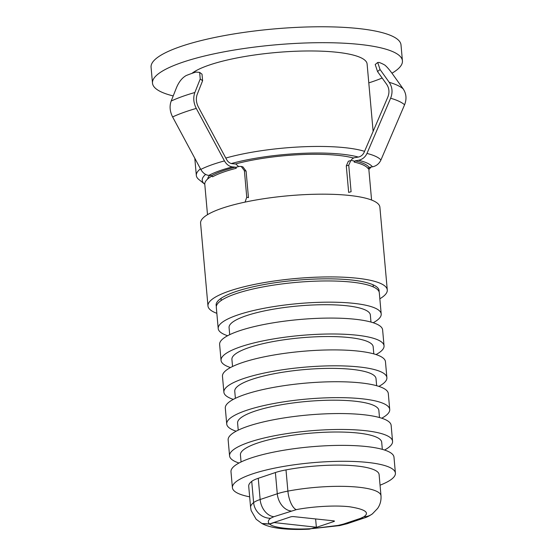 <?xml version="1.0" encoding="UTF-8"?>
<svg xmlns="http://www.w3.org/2000/svg" width="557" height="557" viewBox="0 0 557 557"><rect width="100%" height="100%" fill="white"/><g stroke="black" fill="none" stroke-linecap="round" stroke-linejoin="round"><path stroke-width="0.84" d="M380.055 485.189A81.823 17.747 174.9 0 0 395.407 473.13L393.987 457.213A81.823 17.747 174.9 0 0 366.081 446.505A81.823 17.747 174.9 0 0 278.034 451.267A81.823 17.747 174.9 0 0 230.988 471.765L232.408 487.674A81.823 17.747 174.9 0 0 249.654 496.83M395.407 473.13A81.823 17.747 174.9 0 0 367.502 462.421A81.823 17.747 174.9 0 0 279.454 467.184A81.823 17.747 174.9 0 0 232.408 487.674M382.332 449.367L381.698 442.272A70.913 15.38 174.9 0 0 357.517 432.991A70.913 15.38 174.9 0 0 281.208 437.12A70.913 15.38 174.9 0 0 240.436 454.881L241.063 461.976M384.56 450.035A81.823 17.747 174.9 0 0 392.567 441.304L391.146 425.388A81.823 17.747 174.9 0 0 363.241 414.687A81.823 17.747 174.9 0 0 275.193 419.449A81.823 17.747 174.9 0 0 228.147 439.939L229.568 455.849A81.823 17.747 174.9 0 0 238.995 463.027M392.567 441.304A81.823 17.747 174.9 0 0 364.661 430.596A81.823 17.747 174.9 0 0 276.613 435.358A81.823 17.747 174.9 0 0 229.568 455.849M379.491 417.541L378.857 410.446A70.913 15.38 174.9 0 0 354.677 401.172A70.913 15.38 174.9 0 0 278.368 405.294A70.913 15.38 174.9 0 0 237.595 423.055L238.229 430.15M381.719 418.216A81.823 17.747 174.9 0 0 389.726 409.479L388.306 393.569A81.823 17.747 174.9 0 0 360.4 382.861A81.823 17.747 174.9 0 0 272.359 387.623A81.823 17.747 174.9 0 0 225.307 408.114L226.727 424.03A81.823 17.747 174.9 0 0 236.154 431.202M389.726 409.479A81.823 17.747 174.9 0 0 361.82 398.77A81.823 17.747 174.9 0 0 273.772 403.533A81.823 17.747 174.9 0 0 226.727 424.03M376.65 385.716L376.017 378.628A70.913 15.38 174.9 0 0 351.836 369.347A70.913 15.38 174.9 0 0 275.527 373.475A70.913 15.38 174.9 0 0 234.755 391.23L235.388 398.325M378.878 386.391A81.823 17.747 174.9 0 0 386.885 377.653L385.465 361.744A81.823 17.747 174.9 0 0 357.559 351.035A81.823 17.747 174.9 0 0 269.518 355.798A81.823 17.747 174.9 0 0 222.466 376.288L223.886 392.205A81.823 17.747 174.9 0 0 233.313 399.383M386.885 377.653A81.823 17.747 174.9 0 0 358.98 366.945A81.823 17.747 174.9 0 0 270.939 371.707A81.823 17.747 174.9 0 0 223.886 392.205M373.81 353.89L373.183 346.802A70.913 15.38 174.9 0 0 348.995 337.521A70.913 15.38 174.9 0 0 272.686 341.65A70.913 15.38 174.9 0 0 231.914 359.411L232.548 366.499M376.038 354.565A81.823 17.747 174.9 0 0 384.045 345.834L382.624 329.918A81.823 17.747 174.9 0 0 354.718 319.21A81.823 17.747 174.9 0 0 266.678 323.972A81.823 17.747 174.9 0 0 219.625 344.47L221.045 360.379A81.823 17.747 174.9 0 0 230.473 367.557M384.045 345.834A81.823 17.747 174.9 0 0 356.139 335.126A81.823 17.747 174.9 0 0 268.098 339.888A81.823 17.747 174.9 0 0 221.045 360.379M370.976 322.071L370.342 314.977A70.913 15.38 174.9 0 0 346.155 305.696A70.913 15.38 174.9 0 0 269.846 309.824A70.913 15.38 174.9 0 0 229.073 327.586L229.707 334.673M373.197 322.74A81.823 17.747 174.9 0 0 381.204 314.009L379.31 292.794A81.823 17.747 174.9 0 0 351.404 282.086A81.823 17.747 174.9 0 0 263.364 286.848A81.823 17.747 174.9 0 0 216.311 307.339L218.205 328.553A81.823 17.747 174.9 0 0 227.632 335.732M381.204 314.009A81.823 17.747 174.9 0 0 353.298 303.3A81.823 17.747 174.9 0 0 265.257 308.063A81.823 17.747 174.9 0 0 218.205 328.553M368.859 169.572A84.553 18.339 174.9 0 0 368.922 169.502A84.553 18.339 174.9 0 0 370.391 167.17M358.346 157.067A84.553 18.339 174.9 0 0 338.183 153.843A84.553 18.339 174.9 0 0 231.294 163.542M225.787 158.056A90.004 19.523 -5.1 0 1 341.044 147.32A90.004 19.523 -5.1 0 1 364.563 151.344M216.367 306.266A81.823 17.747 -5.1 0 1 217.808 301.107A81.823 17.747 -5.1 0 1 347.679 279.628A81.823 17.747 -5.1 0 1 376.734 286.925A81.823 17.747 -5.1 0 1 379.073 291.743M221.164 298.267A76.372 16.564 174.9 0 0 221.08 299.429L221.178 300.508M391.947 73.225A125.464 27.216 174.9 0 0 402.426 60.838L401.005 44.929A125.464 27.216 174.9 0 0 352.797 27.996A125.464 27.216 174.9 0 0 220.05 36.414A125.464 27.216 174.9 0 0 151.072 67.237L152.493 83.146A125.464 27.216 174.9 0 0 173.213 95.929M368.797 82.882A125.464 27.216 174.9 0 0 382.158 78.015M402.426 60.838A125.464 27.216 174.9 0 0 354.217 43.906A125.464 27.216 174.9 0 0 221.47 52.33A125.464 27.216 174.9 0 0 152.493 83.146M373.127 131.431L367.105 63.992A90.004 19.523 174.9 0 0 332.522 51.843A90.004 19.523 174.9 0 0 191.914 73.392M353.312 157.972A79.094 17.156 174.9 0 0 334.841 155.062A79.094 17.156 174.9 0 0 235.409 163.988M379.846 298.775A90.004 19.523 174.9 0 0 387.275 289.939L379.888 207.197A90.004 19.523 174.9 0 0 345.305 195.054A90.004 19.523 174.9 0 0 250.072 201.091A90.004 19.523 174.9 0 0 200.59 223.204L207.97 305.946A90.004 19.523 174.9 0 0 216.847 313.319M387.275 289.939A90.004 19.523 174.9 0 0 352.685 277.797A90.004 19.523 174.9 0 0 257.459 283.833A90.004 19.523 174.9 0 0 207.97 305.946M209.62 175.476A79.094 17.156 174.9 0 0 207.684 179.006M205.651 174.438A84.553 18.339 174.9 0 0 204.704 184.158A84.553 18.339 174.9 0 0 204.781 184.214M204.704 184.158L198.953 179.591A90.004 19.523 -5.1 0 1 196.329 175.469A90.004 19.523 -5.1 0 1 200.478 168.834M373.315 286.932L373.218 285.852A76.372 16.564 174.9 0 0 372.932 284.724M363.853 516.785A16.362 15.136 52.2 0 0 372.466 513.805L377.555 508.506C380.146 504.83 381.294 500.597 381.002 495.8L379.108 474.585A65.461 14.204 174.9 0 0 356.786 466.014A65.461 14.204 174.9 0 0 285.999 469.892L287.892 491.107A16.362 6.559 79.3 0 0 296.289 509.648C309.121 507.058 332.808 504.907 349.378 506.738C365.19 509.237 370.015 512.586 363.853 516.785L360.595 518.33L343.46 524.081L338.148 525.411L312.93 528.544L333.922 521.498A2.179 0.473 -5.1 0 0 334.458 521.136A2.179 0.473 -5.1 0 0 333.713 520.851L293.581 516.604A2.179 0.473 -5.1 0 0 290.517 516.91L269.532 523.956C267.611 522.229 267.966 520.335 270.591 518.268L273.849 516.722L296.289 509.648M312.93 528.544L339.763 525.578A16.362 6.559 -100.7 0 1 338.148 525.411M270.591 518.268A16.362 15.136 -127.8 0 1 253.623 502.602A65.461 14.204 174.9 0 0 250.601 507.434L251.158 510.602L256.157 519.256L261.887 523.483L269.532 523.956M290.984 510.978A16.362 11.829 -108.5 0 1 277.282 493.767L275.388 472.545L258.253 478.296L260.147 499.511A16.362 11.829 71.5 0 0 273.849 516.722M381.002 495.8A65.461 14.204 174.9 0 0 358.673 487.229A65.461 14.204 174.9 0 0 287.892 491.107A32.731 7.102 -5.1 0 0 277.282 493.767L260.147 499.511A32.731 7.102 -5.1 0 0 253.623 502.602L251.729 481.387A65.461 14.204 174.9 0 0 248.707 486.219L250.601 507.434M251.729 481.387A32.731 7.102 -5.1 0 1 258.253 478.296M275.388 472.545A32.731 7.102 -5.1 0 1 285.999 469.892M315.624 518.936L316.362 527.214L273.759 522.536M273.772 522.71L269.679 524.081L262.236 523.671C266.197 525.815 271.927 527.388 279.419 528.384C288.178 529.477 298.169 529.735 309.393 529.15L316.362 527.214M371.582 200.04L368.873 169.69A82.373 17.866 174.9 0 0 368.309 167.956M369.103 167.392L372.452 166.822A86.983 18.868 174.9 0 0 358.492 160.27L355.143 160.848A83.459 18.102 -5.1 0 1 369.103 167.392L368.163 168.632A82.373 17.866 174.9 0 0 354.203 162.087L354.106 161.022A82.373 17.866 174.9 0 0 351.732 160.52L350.806 160.555L348.738 165.199L346.294 165.882L348.362 161.238M346.294 165.882L348.661 192.402L351.098 191.719L348.738 165.199M390.624 98.227L366.972 153.433A96.431 20.915 -5.1 0 1 375.717 156.406A96.431 20.915 -5.1 0 1 380.932 159.984L404.584 104.772A126.348 27.411 174.9 0 0 398.951 101.27A126.348 27.411 174.9 0 0 390.624 98.227C392.88 92.462 392.407 87.157 389.204 82.318A126.348 27.411 -5.1 0 1 403.164 88.862L394.022 76.065C390.22 70.648 387.171 67 384.866 65.12A112.18 24.334 -5.1 0 0 382.269 63.742A112.18 24.334 -5.1 0 0 379.164 62.447L377.716 62.475L380.062 69.514L389.204 82.318M172.607 116.942L200.798 169.432A96.431 20.915 -5.1 0 1 211.145 165.039A96.431 20.915 -5.1 0 1 224.464 160.91L196.273 108.42A126.348 27.411 174.9 0 0 183.309 112.584A126.348 27.411 174.9 0 0 172.607 116.942C169.836 111.442 169.363 106.136 171.187 101.033A126.348 27.411 -5.1 0 1 194.853 92.511L200.228 78.955L199.65 72.389L195.862 72.062A112.18 24.334 -5.1 0 0 190.814 73.782A112.18 24.334 -5.1 0 0 186.191 75.543C182.236 77.743 179.027 81.719 176.562 87.477L171.187 101.033M199.65 72.382L202.017 74.178L202.602 80.751L197.234 94.3C195.772 98.387 196.155 102.627 198.369 107.028L226.581 159.518C228.029 162.024 229.895 163.417 232.192 163.702L235.883 164.03L238.626 166.599M245.066 202.114L246.758 197.199L248.464 197.658L246.097 171.138L244.391 170.679L241.223 166.439L239.378 166.411A82.373 17.866 174.9 0 0 236.168 167.211L236.259 168.27A82.373 17.866 174.9 0 0 212.593 176.792L211.625 175.657A83.459 18.102 -5.1 0 1 235.291 167.135L232.478 166.884A86.983 18.868 174.9 0 0 208.812 175.406L211.625 175.657M241.223 166.439L242.929 166.898L246.097 171.138M351.397 159.615L353.82 157.84L358.207 157.088C360.908 156.552 362.892 154.957 364.146 152.305L387.825 97.092C389.628 92.469 389.252 88.222 386.69 84.358L377.549 71.575L375.216 64.521L377.716 62.475M212.175 175.915A82.373 17.866 174.9 0 0 204.788 184.332L207.496 214.682M246.758 197.199L244.391 170.679M208.812 175.406C205.533 175.002 202.866 173.011 200.798 169.432M403.164 88.862C406.366 93.694 406.84 98.993 404.584 104.772M380.932 159.984C379.143 163.765 376.316 166.049 372.452 166.822M354.203 162.087L355.143 160.848M358.492 160.27C362.363 159.49 365.19 157.213 366.972 153.433M194.853 92.511C193.028 97.607 193.502 102.906 196.273 108.42M224.464 160.91C226.532 164.489 229.206 166.48 232.478 166.884M235.291 167.135L236.259 168.27M343.46 524.081A16.362 11.829 71.5 0 0 347.241 523.684L364.375 517.933A16.362 11.829 -108.5 0 1 360.595 518.33M333.866 520.865L333.922 521.498M312.268 528.586C293.079 529.986 273.327 527.897 269.679 524.081M380.062 69.514L377.549 71.575M202.602 80.751L200.228 78.955M368.922 169.502L371.073 167.058M194.797 158.279L196.329 175.469M339.763 525.578L347.241 523.684M364.375 517.933C366.75 517.293 369.444 515.914 372.466 513.805M350.806 160.548L348.362 161.231"/></g></svg>
